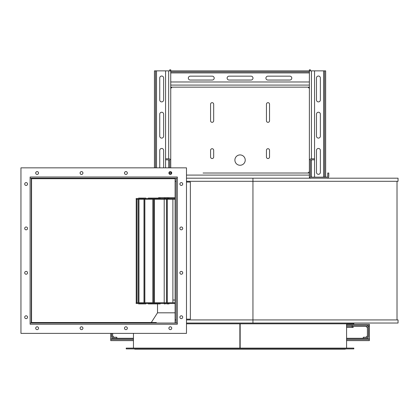 <?xml version="1.0" encoding="UTF-8"?>
<svg xmlns="http://www.w3.org/2000/svg" width="419" height="419" viewBox="0 0 419 419"><rect width="100%" height="100%" fill="white"/><g stroke="black" fill="none" stroke-linecap="round" stroke-linejoin="round"><path stroke-width="0.63" d="M252.95 178.195L252.95 181.296L398.05 181.296L398.05 178.195L186.481 178.195M31.556 178.709L175.1 178.709L31.556 178.709L31.556 322.515L156.334 322.515M175.1 178.709L175.1 322.515M186.481 181.296L252.95 181.296L252.95 319.927L398.05 319.927L398.05 323.033L186.481 323.033M252.95 323.033L252.95 319.927L186.481 319.927M176.137 319.927L175.1 319.927M176.137 181.296L175.1 181.296M153.621 322.515L31.556 322.515M186.481 182.071L190.362 182.071L190.362 319.152L186.481 319.152M176.137 178.195L31.294 178.195L31.294 323.033L176.137 323.033L176.137 178.195L177.326 178.195L177.326 177.007L30.105 177.007L30.105 178.195L31.294 178.195M311.443 178.195A2.069 2.069 0 0 1 309.374 176.127L309.374 88.446L308.08 87.152L172.036 87.152L170.743 88.446L170.743 160.865A2.069 2.069 0 0 0 168.674 158.796L165.568 158.796L165.568 159.833L168.674 159.833A1.037 1.037 0 0 1 169.705 160.865L169.705 167.846M311.443 177.158A1.037 1.037 0 0 1 310.411 176.127L310.411 160.865A1.037 1.037 0 0 1 311.443 159.833L311.443 177.158L326.705 177.158A1.037 1.037 0 0 0 327.737 176.127L327.737 173.021L328.774 173.021L328.774 176.127A2.069 2.069 0 0 1 326.705 178.195M397.013 181.296L397.013 319.927M239.872 323.808L239.872 348.121L239.872 323.808M240.166 323.808L240.166 348.121L240.166 323.808M353.825 323.033L353.825 323.808L186.481 323.808M176.137 323.033L177.326 323.033L177.326 324.222L30.105 324.222L30.105 323.033L31.294 323.033M170.743 174.377L170.743 171.664M170.743 167.846L170.743 88.886M353.825 348.896L126.219 348.896L126.219 348.121L353.825 348.121L353.825 348.896M186.481 167.846L20.95 167.846L20.95 333.377L186.481 333.377L186.481 167.846M80.092 173.021A1.425 1.425 0 0 0 82.229 174.252A1.425 1.425 0 0 0 82.229 171.79A1.425 1.425 0 0 0 80.092 173.021M124.495 173.021A1.425 1.425 0 0 0 126.627 174.252A1.425 1.425 0 0 0 126.627 171.79A1.425 1.425 0 0 0 124.495 173.021M35.694 173.021A1.425 1.425 0 0 0 37.825 174.252A1.425 1.425 0 0 0 37.825 171.79A1.425 1.425 0 0 0 35.694 173.021M168.894 173.021A1.425 1.425 0 0 0 171.025 174.252A1.425 1.425 0 0 0 171.025 171.79A1.425 1.425 0 0 0 168.894 173.021M27.544 228.413A1.425 1.425 0 0 0 25.412 227.182A1.425 1.425 0 0 0 25.412 229.643A1.425 1.425 0 0 0 27.544 228.413M27.544 272.816A1.425 1.425 0 0 0 25.412 271.58A1.425 1.425 0 0 0 25.412 274.047A1.425 1.425 0 0 0 27.544 272.816M27.544 317.214A1.425 1.425 0 0 0 25.412 315.984A1.425 1.425 0 0 0 25.412 318.445A1.425 1.425 0 0 0 27.544 317.214M27.544 184.014A1.425 1.425 0 0 0 25.412 182.784A1.425 1.425 0 0 0 25.412 185.245A1.425 1.425 0 0 0 27.544 184.014M179.887 272.816A1.425 1.425 0 0 0 182.019 274.047A1.425 1.425 0 0 0 182.019 271.58A1.425 1.425 0 0 0 179.887 272.816M179.887 228.413A1.425 1.425 0 0 0 182.019 229.643A1.425 1.425 0 0 0 182.019 227.182A1.425 1.425 0 0 0 179.887 228.413M179.887 184.014A1.425 1.425 0 0 0 182.019 185.245A1.425 1.425 0 0 0 182.019 182.784A1.425 1.425 0 0 0 179.887 184.014M179.887 317.214A1.425 1.425 0 0 0 182.019 318.445A1.425 1.425 0 0 0 182.019 315.984A1.425 1.425 0 0 0 179.887 317.214M127.339 328.208A1.425 1.425 0 0 0 125.202 326.972A1.425 1.425 0 0 0 125.202 329.439A1.425 1.425 0 0 0 127.339 328.208M82.936 328.208A1.425 1.425 0 0 0 80.804 326.972A1.425 1.425 0 0 0 80.804 329.439A1.425 1.425 0 0 0 82.936 328.208M171.738 328.208A1.425 1.425 0 0 0 169.606 326.972A1.425 1.425 0 0 0 169.606 329.439A1.425 1.425 0 0 0 171.738 328.208M38.538 328.208A1.425 1.425 0 0 0 36.406 326.972A1.425 1.425 0 0 0 36.406 329.439A1.425 1.425 0 0 0 38.538 328.208M171.701 172.696A2.069 2.069 0 0 1 170.889 171.722M203.074 173.021L307.305 173.021A2.069 2.069 0 0 0 309.374 170.952M266.442 150.259L266.442 156.984A1.55 1.55 0 0 0 267.992 158.539A1.55 1.55 0 0 0 269.543 156.984L269.543 150.259A1.55 1.55 0 0 0 267.992 148.708A1.55 1.55 0 0 0 266.442 150.259M210.574 150.259L210.574 156.984A1.55 1.55 0 0 0 212.124 158.539A1.55 1.55 0 0 0 213.68 156.984L213.68 150.259A1.55 1.55 0 0 0 212.124 148.708A1.55 1.55 0 0 0 210.574 150.259M245.23 160.089A5.175 5.175 0 0 0 237.473 155.611A5.175 5.175 0 0 0 237.473 164.567A5.175 5.175 0 0 0 245.23 160.089M269.543 104.221A1.55 1.55 0 0 0 267.992 102.671A1.55 1.55 0 0 0 266.442 104.221L266.442 120.777A1.55 1.55 0 0 0 267.992 122.327A1.55 1.55 0 0 0 269.543 120.777L269.543 104.221M213.68 104.221A1.55 1.55 0 0 0 212.124 102.671A1.55 1.55 0 0 0 210.574 104.221L210.574 120.777A1.55 1.55 0 0 0 212.124 122.327A1.55 1.55 0 0 0 213.68 120.777L213.68 104.221M169.705 171.732L169.705 174.309M309.374 88.886L309.374 160.865A2.069 2.069 0 0 1 311.443 158.796L314.549 158.796L314.549 177.158M311.443 159.833L314.549 159.833M309.374 173.021L307.64 173.021A1.734 1.734 0 0 0 309.374 171.287M171.738 173.021L170.743 173.021M170.743 88.446L170.743 69.821L169.705 69.821L169.705 70.858M170.784 171.68A1.734 1.734 0 0 0 171.727 172.853M325.668 177.158L325.668 70.858L309.374 70.858L309.374 88.446M165.568 158.796L165.568 70.858L309.374 70.858L309.374 69.821L310.411 69.821L310.411 70.858M170.743 71.89L309.374 71.89L309.374 72.927L170.743 72.927M170.743 87.215L172.036 87.152M277.043 173.021L307.64 173.021M309.374 178.195L309.374 176.127M316.486 150.39A1.938 1.938 0 0 1 318.43 148.452A1.938 1.938 0 0 1 320.367 150.39L320.367 172.377A1.938 1.938 0 0 1 318.43 174.314A1.938 1.938 0 0 1 316.486 172.377L316.486 150.39M316.486 114.178A1.938 1.938 0 0 1 318.43 112.24A1.938 1.938 0 0 1 320.367 114.178L320.367 136.165A1.938 1.938 0 0 1 318.43 138.102A1.938 1.938 0 0 1 316.486 136.165L316.486 114.178M316.486 77.971A1.938 1.938 0 0 1 318.43 76.033A1.938 1.938 0 0 1 320.367 77.971L320.367 99.952A1.938 1.938 0 0 1 318.43 101.896A1.938 1.938 0 0 1 316.486 99.952L316.486 77.971M308.08 87.152L309.374 87.152M309.295 88.367A1.734 1.734 0 0 0 308.159 87.231M346.581 340.621L369.38 340.621L369.38 325.359L366.405 325.359A2.069 2.069 0 0 1 368.474 327.433L368.474 336.227A2.069 2.069 0 0 1 366.405 338.295L363.263 338.295L363.263 337.258L366.368 337.258A1.037 1.037 0 0 0 367.4 336.227L367.4 327.433A1.037 1.037 0 0 0 366.368 326.396L346.581 326.396M369.38 325.359L369.38 324.327L346.581 324.327M314.549 70.858L314.549 158.796M165.568 167.846L165.568 159.833M171.958 87.231A1.734 1.734 0 0 0 170.821 88.367M155.48 167.846L155.48 70.858L165.568 70.858M163.63 136.165A1.938 1.938 0 0 1 161.692 138.102A1.938 1.938 0 0 1 159.749 136.165L159.749 114.178A1.938 1.938 0 0 1 161.692 112.24A1.938 1.938 0 0 1 163.63 114.178L163.63 136.165M163.63 167.846L163.63 150.39A1.938 1.938 0 0 0 161.692 148.452A1.938 1.938 0 0 0 159.749 150.39L159.749 167.846M163.63 99.952A1.938 1.938 0 0 1 161.692 101.896A1.938 1.938 0 0 1 159.749 99.952L159.749 77.971A1.938 1.938 0 0 1 161.692 76.033A1.938 1.938 0 0 1 163.63 77.971L163.63 99.952M190.268 80.039A1.938 1.938 0 0 1 188.33 78.102A1.938 1.938 0 0 1 190.268 76.158L212.255 76.158A1.938 1.938 0 0 1 214.193 78.102A1.938 1.938 0 0 1 212.255 80.039L190.268 80.039M267.861 80.039A1.938 1.938 0 0 1 265.924 78.102A1.938 1.938 0 0 1 267.861 76.158L289.848 76.158A1.938 1.938 0 0 1 291.786 78.102A1.938 1.938 0 0 1 289.848 80.039L267.861 80.039M229.067 80.039A1.938 1.938 0 0 1 227.124 78.102A1.938 1.938 0 0 1 229.067 76.158L251.049 76.158A1.938 1.938 0 0 1 252.992 78.102A1.938 1.938 0 0 1 251.049 80.039L229.067 80.039M353.175 326.396L353.175 327.433L352.143 327.433L352.143 325.359L366.405 325.359M154.449 167.846L154.449 70.858L155.48 70.858M324.636 70.858L324.636 177.158M133.457 339.584L110.736 339.584L110.736 333.377M170.743 81.977L309.374 81.977M133.457 340.621L110.736 340.621L110.736 339.584M353.175 327.433L352.18 327.433L352.18 326.396M369.38 339.584L346.581 339.584M367.4 335.588A2.069 2.069 0 0 1 365.368 337.258M367.4 328.067A2.069 2.069 0 0 0 365.368 326.396M113.711 337.258A1.037 1.037 0 0 1 112.68 336.227L112.68 333.377M111.606 333.377L111.606 336.227A2.069 2.069 0 0 0 113.675 338.295L116.817 338.295L116.817 337.258L113.675 337.258A1.037 1.037 0 0 1 112.638 336.227L112.638 333.377M116.817 338.295L133.457 338.295M346.581 338.295L363.263 338.295M366.368 325.359A2.069 2.069 0 0 1 368.437 327.433L368.437 336.227A2.069 2.069 0 0 1 366.368 338.295M114.706 337.258A2.069 2.069 0 0 1 112.68 335.588M367.4 335.19A2.069 2.069 0 0 1 365.331 337.258M367.4 328.465A2.069 2.069 0 0 0 365.331 326.396M127.109 327.433L126.863 327.145M116.775 338.295L116.775 337.258M352.143 325.359L346.581 325.359M175.1 302.728L136.149 302.728L136.149 303.508L175.1 303.508M175.1 198.496L136.149 198.496L136.149 199.271L175.1 199.271M139.208 303.508L139.208 303.895L141.564 303.895L141.564 303.508M139.506 198.496L139.506 198.108L138.553 198.108L138.553 198.496M138.553 303.508L138.553 303.895L139.208 303.895M136.217 199.271L136.217 302.728M145.084 303.508L145.084 303.895L145.864 303.895L145.864 303.508M145.864 198.496L145.864 198.108L144.319 198.108L144.319 198.496M148.907 198.496L148.907 198.108L151.51 198.108L151.51 198.496M151.51 303.508L151.51 303.895L153.778 303.895L153.778 303.508M144.319 303.508L144.319 303.895L145.084 303.895M144.094 199.271L144.094 302.728M140.229 303.508L140.229 303.895M148.907 303.508L148.907 303.895L151.51 303.895M139.506 303.508L139.506 303.895M138.202 199.271L138.202 302.728M153.59 303.508L153.59 303.895M153.673 199.271L153.673 302.728M154.511 198.496L154.511 198.108L152.815 198.108L152.815 198.496L152.815 198.108L151.997 198.108L151.997 198.496M160.247 198.496L160.247 198.108L157.518 198.108L157.518 198.496M175.1 312.815L157.513 312.815L157.513 303.508L157.518 303.895L160.247 303.895L160.247 303.508M152.815 303.508L152.815 303.895L152.809 303.508M142.057 303.508L142.057 303.895L144.319 303.895M157.329 198.496L157.329 198.108L154.511 198.108M153.778 303.895L157.329 303.895L157.329 303.508M141.564 303.895L142.057 303.895M165.416 303.508L165.416 303.895L164.238 303.895L164.238 303.508M166.573 199.271L166.573 302.728M164.238 198.496L164.238 198.108L164.657 198.108L164.657 198.496M169.046 198.496L169.046 198.108L166.694 198.108L166.694 198.496M166.694 303.508L166.694 303.895L169.046 303.895L169.046 303.508M164.657 303.508L164.657 303.895M148.677 303.508L148.907 303.895M148.907 198.108L148.237 198.108L148.237 198.496M148.237 303.508L148.237 303.895L148.677 303.895M167.37 303.508L167.37 303.895M167.26 199.271L167.26 302.728M167.37 198.108L167.37 198.496M172.89 302.728L172.89 199.271M158.11 303.508L158.11 303.895M154.417 199.271L154.417 302.728M158.11 198.108L158.11 198.496M154.511 303.895L154.511 303.508M151.997 303.508L151.997 303.895M144.864 199.271L144.864 302.728M149.264 303.508L149.264 303.895M138.972 199.271L138.972 302.728M149.264 198.108L149.264 198.496M136.961 199.271L136.961 302.728M157.277 303.895L157.277 303.508M157.277 198.496L157.277 198.108M139.208 198.108L139.208 198.496M145.084 198.108L145.084 198.496M141.564 198.496L141.564 198.108L140.229 198.108L140.229 198.496M139.506 198.108L140.229 198.108M148.677 198.108L148.677 198.496M164.657 198.108L165.416 198.108L165.416 198.496M144.319 198.108L142.057 198.108L142.057 198.496M141.564 198.108L142.057 198.108M153.778 198.496L153.778 198.108L153.59 198.496M158.55 198.108L158.55 197.721L175.1 197.721M151.51 198.108L151.997 198.108M134.316 348.896L134.75 349.179L345.287 349.179L345.722 348.896M172.89 300.035L175.1 300.035M30.105 323.033L30.105 178.195M177.326 178.195L177.326 323.033M309.374 175.09L186.481 175.09M311.443 70.858L311.443 158.796M168.674 167.846L168.674 159.833M168.674 158.796L168.674 70.858M323.599 70.858L323.599 177.158M170.743 85.083L309.374 85.083M156.517 167.846L156.517 70.858M369.38 326.396L368.196 326.396M369.38 338.552L346.581 338.552M133.457 338.552L110.736 338.552M352.143 327.433L346.581 327.433M133.457 333.377L133.457 348.121M346.581 323.808L346.581 348.121M143.995 199.271L143.995 302.728M152.809 199.271L152.809 302.728M164.206 199.271L164.206 302.728M157.513 312.815L151.275 322.515"/></g></svg>
